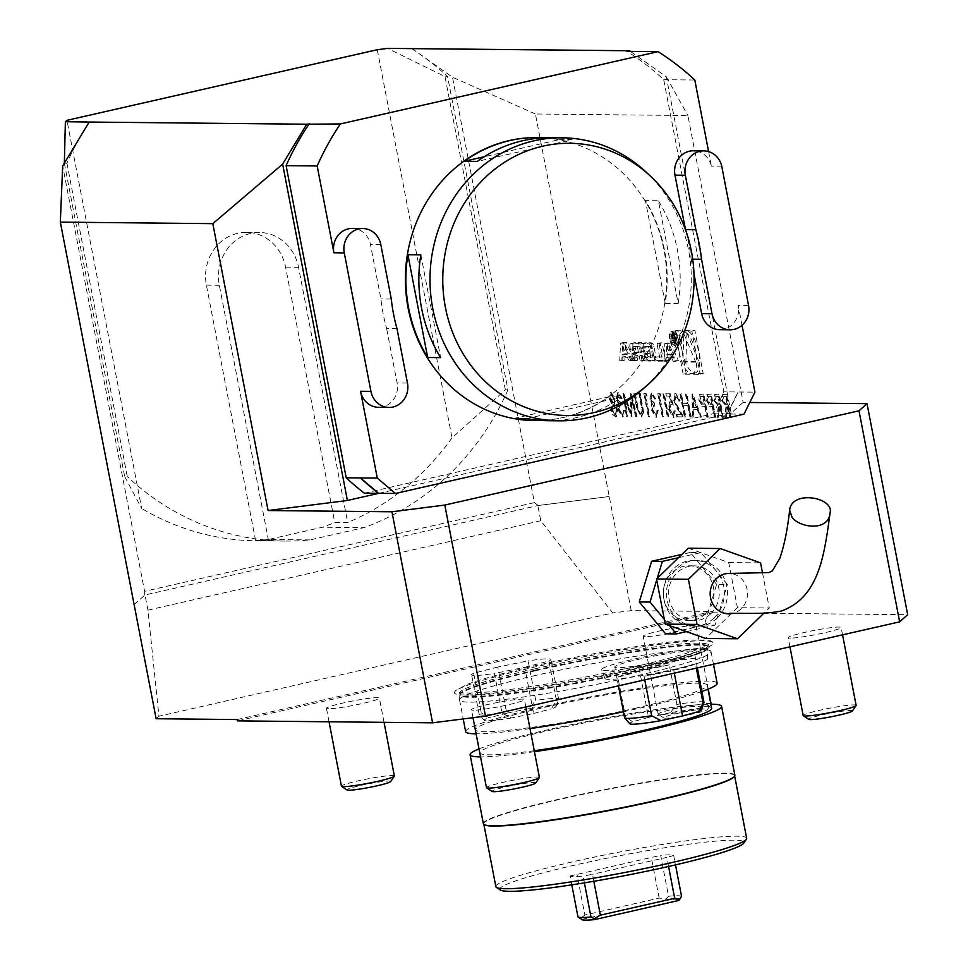 <?xml version="1.0" encoding="UTF-8"?>
<svg xmlns="http://www.w3.org/2000/svg" width="968" height="968" viewBox="0 0 968 968"><rect width="100%" height="100%" fill="white"/><g stroke="black" fill="none" stroke-linecap="round" stroke-linejoin="round"><path stroke-width="0.73" stroke-dasharray="4.84 3.63" d="M722.576 417.269L723.386 417.269L718.946 394.194L717.131 394.17L715.134 394.472L714.432 400.304L718.849 406.596L717.578 417.22L718.583 417.232L719.865 406.608L720.519 406.608L722.576 417.269L721.959 417.402L723.386 417.269M722.781 417.414L718.329 394.327L714.529 394.605L715.57 394.303L714.529 394.605L714.432 400.304M707.463 417.111L708.274 417.123L703.833 394.036L700.058 394.351L699.453 400.171L702.381 406.052L705.418 406.463L707.463 417.111L706.858 417.256L708.274 417.123M707.668 417.256L703.228 394.182L699.453 394.484L700.578 394.133L699.453 394.484L698.835 400.316L699.453 400.171M690.499 416.942L691.309 416.954L686.869 393.867L686.058 393.867L687.873 403.329L683.226 403.281L681.411 393.819L680.589 393.807L685.041 416.893L685.852 416.893L683.686 405.652L688.333 405.701L690.499 416.942L689.894 417.087L691.309 416.954M675.095 400.195L676.16 395.537L679.282 400.885L680.105 400.885L675.664 393.165L674.744 393.335L675.664 393.165L674.248 400.002L681.133 414.486L676.91 414.449L677.37 416.809L683.529 416.869L674.49 400.329L676.16 395.537L675.337 395.694L679.282 400.885M673.28 405.253L670.134 393.698L666.42 393.661L666.867 396.033L669.953 396.069L671.61 402.144L670.146 401.708L669.057 409.198L674.067 417.341L673.183 417.51L675.301 410.88L674.49 410.88L673.28 415.006L669.856 409.125L671.066 404.055L673.28 405.253L672.675 405.386L669.529 393.843L670.134 393.698M669.529 393.843L665.803 393.807L666.262 396.166L669.348 396.202L671.005 402.277L669.541 401.853L668.452 409.343L673.183 417.51L674.684 411.025L673.873 411.013L672.675 415.139L673.486 414.982L672.675 415.139L669.856 409.125M669.251 409.258L670.159 404.225L672.675 405.386M667.956 416.724L668.767 416.724L664.326 393.649L663.516 393.637L667.956 416.724L667.351 416.857L668.767 416.724M659.668 395.96L661.059 395.972L660.067 393.601L658.397 393.589L662.838 416.663L663.661 416.676L659.668 395.96L659.063 396.094L661.059 395.972M651.186 398.901L652.311 395.295L655.699 398.876L651.863 392.923L650.956 393.105L651.863 392.923L650.375 398.901L652.347 403.656L651.996 409.718L656.921 417.16L655.953 417.329L658.276 410.42L657.466 410.408L657.369 413.59L656.098 414.824L652.843 409.924L654.695 405.072L654.235 402.7L650.581 399.034L652.311 395.295L651.464 395.464L654.888 398.864M654.283 399.01L655.094 399.01L651.258 393.069L649.77 399.034L651.742 403.801L651.379 409.851L655.953 417.329L657.671 410.553L656.849 410.553L656.752 413.735L655.481 414.969L656.365 414.8L655.481 414.969L652.843 409.924M645.716 395.815L647.12 395.839L646.128 393.468L644.458 393.444L648.899 416.53L649.71 416.53L645.716 395.815L645.111 395.96L647.12 395.839M643.732 412.211L640.271 393.407L639.461 393.395L642.679 410.299L641.421 414.679L638.723 410.771L635.274 393.359L634.463 393.347L637.138 407.286L642.195 417.002L641.227 417.184L643.732 412.211L643.115 412.344L639.654 393.54L640.271 393.407M639.654 393.54L638.844 393.528L642.062 410.432L640.816 414.824L641.651 414.655L640.816 414.824L638.106 410.904L638.723 410.771M632.152 399.748L636.23 416.397L637.041 416.409L631.402 393.31L631.196 412.211L623.695 393.238L626.937 416.313L627.748 416.313L625.425 399.724L631.886 416.361L632.152 399.748L631.547 399.881L635.613 416.542L636.23 416.397M617.596 398.562L618.734 394.956L622.121 398.538L618.286 392.597L617.378 392.766L618.286 392.597L616.785 398.562L618.758 403.317L618.407 409.379L623.344 416.821L622.376 417.002L624.687 410.081L623.876 410.069L623.779 413.263L622.509 414.486L619.266 409.585L621.105 404.733L620.657 402.361L616.991 398.695L618.734 394.956L617.886 395.125L621.311 398.526M620.694 398.671L621.516 398.671L617.669 392.73L616.18 398.707L618.153 403.462L617.802 409.512L622.376 417.002L624.082 410.226L623.271 410.214L623.174 413.396L621.904 414.631L622.775 414.461L621.904 414.631L618.649 409.718L619.266 409.585M611.231 392.524L610.336 392.693L611.231 392.524L609.816 398.489L612.03 403.329L611.461 409.44L613.071 414.231L616.386 416.736L617.657 409.694L614.656 403.353L615.031 398.477L611.231 392.524M669.251 356.95L669.082 360.532L666.976 360.507L667.787 342.926L670.715 342.95L678.326 360.616L676.208 360.604L674.66 357.01L669.251 356.95L666.202 357.652L666.045 361.221L669.082 360.532M672.7 337.989A7.078 2.65 77.2 0 1 673.849 331.116A7.078 2.65 77.2 0 1 678.011 337.421A7.078 2.65 77.2 0 1 676.983 344.911A7.078 2.65 77.2 0 1 672.7 337.989M657.248 356.865L662.778 356.926L660.067 342.841L662.064 342.866L665.452 360.495L657.938 360.411L657.248 356.865L654.199 357.555L662.778 356.926M643.841 346.629A3.509 1.319 77.2 0 1 644.252 343.277A24.962 9.365 77.2 0 1 645.402 342.793A24.962 9.365 77.2 0 1 646.237 342.708L650.06 342.745A24.962 9.365 77.2 0 1 652.275 343.362A3.509 1.319 77.2 0 1 653.981 346.726L655.856 356.454A3.509 1.319 77.2 0 1 655.445 359.793A24.962 9.365 77.2 0 1 654.283 360.277A24.962 9.365 77.2 0 1 653.448 360.374L649.637 360.338A24.962 9.365 77.2 0 1 647.41 359.721A3.509 1.319 77.2 0 1 645.716 356.357L644.603 350.61L649.722 350.658L650.206 353.187L647.096 353.151L647.362 354.578A2.239 0.835 77.2 0 0 648.645 356.781L653.073 356.829A2.239 0.835 77.2 0 0 653.146 356.817A2.239 0.835 77.2 0 0 653.509 354.639L652.323 348.504A2.239 0.835 77.2 0 0 651.04 346.302L646.624 346.254A2.239 0.835 77.2 0 0 646.551 346.266A2.239 0.835 77.2 0 0 646.092 347.778L644.059 347.766L643.841 346.629L640.792 347.318A3.509 1.319 77.2 0 1 641.203 343.979A24.962 9.365 77.2 0 1 642.365 343.495A24.962 9.365 77.2 0 1 643.2 343.398L647.011 343.434A24.962 9.365 77.2 0 1 649.238 344.051A3.509 1.319 77.2 0 1 650.932 347.415L652.807 357.144A3.509 1.319 77.2 0 1 652.396 360.495A24.962 9.365 77.2 0 1 651.246 360.979A24.962 9.365 77.2 0 1 650.411 361.064L646.588 361.028A24.962 9.365 77.2 0 1 644.373 360.411A3.509 1.319 77.2 0 1 642.667 357.047L641.566 351.299L646.672 351.348L647.168 353.877L644.047 353.852L644.325 355.268L647.362 354.578M632.987 346.52A3.509 1.319 77.2 0 1 633.399 343.168A24.962 9.365 77.2 0 1 634.548 342.684A24.962 9.365 77.2 0 1 635.383 342.599L641.76 342.66L645.16 360.29L643.163 360.265L642.22 355.401L637.549 355.365A2.239 0.835 77.2 0 0 637.464 355.365A2.239 0.835 77.2 0 0 637.101 357.543L637.622 360.217L635.625 360.193L635.105 357.507A3.509 1.319 77.2 0 1 635.516 354.167A24.962 9.365 77.2 0 1 636.666 353.671A24.962 9.365 77.2 0 1 636.702 353.671L636.617 353.235A24.962 9.365 77.2 0 1 635.238 352.715A3.509 1.319 77.2 0 1 633.532 349.351L632.987 346.52L629.938 347.209A3.509 1.319 77.2 0 1 630.35 343.87A24.962 9.365 77.2 0 1 631.511 343.386A24.962 9.365 77.2 0 1 632.346 343.289L638.711 343.35L642.111 360.979L640.114 360.967L639.183 356.103L634.5 356.055L637.549 355.365M622.763 360.06L623.573 342.478L626.502 342.515L634.1 360.181L631.995 360.156L630.446 356.563L625.038 356.514L624.868 360.084L619.714 360.761L620.524 343.168L623.573 342.478M703.204 373.684L686.203 373.515L677.866 330.209L694.867 330.378L703.204 373.684L700.166 374.374L683.154 374.205L686.203 373.515M134.165 604.637L145.006 594.981L537.857 505.562L609.247 496.511L535.413 113.994L687.909 115.531L743.158 402.41L749.789 402.482M701.534 417.051L692.798 393.928L692.943 416.966L693.826 416.978L693.741 409.597L697.843 409.633L700.65 417.051L701.534 417.051L700.929 417.196L692.18 394.073L692.798 393.928M714.904 417.184L715.715 417.196L711.274 394.109L707.499 394.424L706.882 400.256L709.822 406.124L712.847 406.536L714.904 417.184L714.299 417.329L715.715 417.196M715.11 417.341L710.657 394.254L706.882 394.557L708.019 394.206L706.882 394.557L706.882 400.256M730.247 417.341L731.058 417.353L726.605 394.266L722.806 394.545L722.104 400.389L726.52 406.669L725.25 417.293L726.254 417.305L727.525 406.681L728.19 406.693L730.247 417.341L729.63 417.486L731.058 417.353M730.441 417.486L726 394.412L722.188 394.678L723.241 394.375L722.188 394.678L722.104 400.389M692.713 259.182L691.164 259.158A169.158 156.163 90.6 0 0 685.538 229.864M396.977 328.575L386.619 328.467A169.158 156.163 90.6 0 1 380.932 298.943L370.441 244.456A20.219 18.67 90.6 0 0 352.376 228.4M391.29 299.051L380.932 298.943M412.005 48.569L424.649 57.523A264.518 244.202 -89.4 0 1 447.603 76.617L445.014 76.593L387.575 48.4M411.702 48.642A264.518 244.202 -89.4 0 1 417.765 52.647A264.518 244.202 -89.4 0 1 424.649 57.523L452.492 77.222L535.413 113.994M85.426 128.284A264.518 244.202 -89.4 0 1 89.504 121.968M540.785 520.736L147.922 610.142L158.946 716.223L612.708 612.962L540.785 520.736L537.857 505.562L609.078 496.511M133.995 604.637L145.006 594.981L147.922 610.142M377.29 49.707L452.032 437.875L505.344 389.838L507.934 389.874L447.603 76.617M538.099 505.514L534.409 502.61L452.492 77.222M534.409 502.61L144.595 591.327L62.678 165.939M64.348 163.181L66.937 163.253A264.518 244.202 -89.4 0 1 80.913 135.75M66.937 163.253L127.256 476.51L124.666 476.486L141.691 508.515L66.937 120.335M507.934 389.874A264.518 244.202 -89.4 0 1 363.895 527.645L310.026 539.902A264.518 244.202 -89.4 0 1 284.786 541.064A264.518 244.202 -89.4 0 1 127.256 476.51M743.158 402.41L731.118 413.142L378.827 493.317M731.118 413.142L666.347 76.799L630.422 51.377M364.343 493.184L712.908 413.844A262.836 242.653 90.6 0 0 723.834 391.834L663.733 79.703A262.836 242.653 90.6 0 0 626.962 51.34M144.595 591.327L144.764 595.03M666.347 76.799L687.909 115.531M670.255 712.738L648.548 717.373L639.654 671.211L669.287 664.871L676.91 704.45L670.255 712.738A36.542 3.013 169.1 0 1 701.425 709.919M639.654 671.211L617.85 677.213L625.473 716.78A40.438 3.34 -10.9 0 0 624.578 717.736M648.548 717.373L632.576 721.777L625.473 716.78M617.85 677.213A40.438 3.34 169.1 0 1 669.287 664.871M674.309 673.135L673.668 669.82L644.035 676.148L644.749 679.863M673.668 669.82L695.472 663.806L696.307 668.126M695.472 663.806A40.438 3.34 169.1 0 1 644.035 676.148M629.732 723.725A36.542 3.013 169.1 0 1 632.576 721.777M703.99 702.441A40.438 3.34 -10.9 0 0 676.91 704.45M641.893 665.028A40.438 3.34 169.1 0 1 614.813 667.037A40.438 3.34 169.1 0 1 646.285 657.635A40.438 3.34 169.1 0 1 691.067 651.065A40.438 3.34 169.1 0 1 694.225 651.742A40.438 3.34 169.1 0 1 641.893 665.028M528.903 708.685L506.7 713.198L497.806 667.037L528.129 660.866L535.752 700.433L528.903 708.685A36.542 3.013 169.1 0 1 556.031 706.567A36.542 3.013 169.1 0 1 551.3 708.903L556.479 700.65A40.438 3.34 -10.9 0 0 558.584 699.259A40.438 3.34 -10.9 0 0 558.596 699.09A40.438 3.34 -10.9 0 0 535.752 700.433M497.806 667.037L473.679 673.256L481.302 712.835A40.438 3.34 -10.9 0 0 479.184 714.384A40.438 3.34 -10.9 0 0 479.257 714.529A40.438 3.34 -10.9 0 0 502.029 713.041L494.406 673.462L524.741 667.303L533.634 713.464L511.419 717.978L502.029 713.041M506.7 713.198L489.021 717.76L481.302 712.835M524.741 667.303L548.868 661.071L556.479 700.65M533.634 713.464L551.3 708.903M511.419 717.978A36.542 3.013 169.1 0 1 484.339 720.374A36.542 3.013 169.1 0 1 489.021 717.76M473.679 673.256A40.438 3.34 -10.9 0 0 471.561 674.817A40.438 3.34 -10.9 0 0 494.406 673.462M548.868 661.071A40.438 3.34 -10.9 0 0 550.974 659.523A40.438 3.34 -10.9 0 0 528.129 660.866M473.57 710.21A26.959 2.226 169.1 0 1 471.464 709.762A26.959 2.226 169.1 0 1 497.516 702.478A26.959 2.226 169.1 0 1 524.402 699.561A26.959 2.226 169.1 0 1 493.281 707.777A26.959 2.226 169.1 0 1 473.57 710.21M539.406 777.449A26.959 2.226 -10.9 0 0 512.508 780.365A26.959 2.226 -10.9 0 0 486.468 787.637M535.667 783.051A22.3 1.839 -10.9 0 0 513.464 785.29A22.3 1.839 -10.9 0 0 492.01 791.449M790.299 638.118A26.959 2.226 169.1 0 1 788.182 637.67A26.959 2.226 169.1 0 1 814.233 630.398A26.959 2.226 169.1 0 1 841.131 627.482A26.959 2.226 169.1 0 1 810.01 635.698A26.959 2.226 169.1 0 1 790.299 638.118M856.123 705.37A26.959 2.226 -10.9 0 0 829.237 708.274A26.959 2.226 -10.9 0 0 803.186 715.558M852.385 710.96A22.3 1.839 -10.9 0 0 830.181 713.21A22.3 1.839 -10.9 0 0 808.74 719.369M688.296 548.215L728.722 562.553L737.41 607.674L769.27 608.001L763.97 613.131M737.41 607.674L705.672 638.457M762.469 572.693L769.27 608.001M728.722 562.553L760.582 562.88M729.521 613.857A20.219 18.67 90.6 0 0 747.49 592.876A20.219 18.67 90.6 0 0 728.154 573.443M717.3 617.923A33.021 30.492 90.6 0 0 725.528 581.671A33.021 30.492 90.6 0 0 697.311 560.315A33.021 30.492 90.6 0 0 666.492 593.021A33.021 30.492 90.6 0 0 696.658 626.356A33.021 30.492 90.6 0 0 717.3 617.923M665.597 633.81L704.268 625.013L716.635 584.333L727.379 584.442L701.05 552.571L678.495 557.701M704.268 625.013L715.025 625.122L727.379 584.442M716.635 584.333L690.305 552.462L701.05 552.571M690.305 552.462L681.944 554.374M657.212 578.332L656.727 579.929M664.326 619.387L669.469 625.606M686.433 631.62L715.025 625.122M714.19 617.886A33.021 30.492 -89.4 0 1 693.548 626.32A33.021 30.492 -89.4 0 1 663.395 592.997A33.021 30.492 -89.4 0 1 694.201 560.278A33.021 30.492 -89.4 0 1 722.418 581.647A33.021 30.492 -89.4 0 1 714.19 617.886M710.766 613.748A27.467 25.349 -89.4 0 1 693.596 620.754A27.467 25.349 -89.4 0 1 668.525 593.045A27.467 25.349 -89.4 0 1 694.153 565.832A27.467 25.349 -89.4 0 1 717.615 583.607A27.467 25.349 -89.4 0 1 710.766 613.748M705.587 613.7A27.467 25.349 -89.4 0 1 688.417 620.706A27.467 25.349 -89.4 0 1 663.346 592.997A27.467 25.349 -89.4 0 1 688.974 565.784A27.467 25.349 -89.4 0 1 712.436 583.559A27.467 25.349 -89.4 0 1 705.587 613.7M645.269 636.666A26.959 2.226 169.1 0 1 643.163 636.218A26.959 2.226 169.1 0 1 647.81 634.016A26.959 2.226 169.1 0 1 677.285 627.494A26.959 2.226 169.1 0 1 696.101 626.03A26.959 2.226 169.1 0 1 675.12 632.285A26.959 2.226 169.1 0 1 645.269 636.666M711.105 703.918A26.959 2.226 -10.9 0 0 692.277 705.382A26.959 2.226 -10.9 0 0 662.814 711.904A26.959 2.226 -10.9 0 0 658.155 714.106A26.959 2.226 -10.9 0 0 658.288 714.275A26.959 2.226 -10.9 0 0 684.594 711.286A26.959 2.226 -10.9 0 0 710.972 704.208L707.366 709.508A22.3 1.839 -10.9 0 0 692.701 710.415A22.3 1.839 -10.9 0 0 667.46 715.957A22.3 1.839 -10.9 0 0 663.709 717.917A22.3 1.839 -10.9 0 0 685.852 715.376A22.3 1.839 -10.9 0 0 707.366 709.508M328.551 708.757A26.959 2.226 169.1 0 1 326.446 708.31A26.959 2.226 169.1 0 1 352.485 701.026A26.959 2.226 169.1 0 1 379.383 698.11A26.959 2.226 169.1 0 1 358.596 704.329A26.959 2.226 169.1 0 1 328.709 708.757A26.959 2.226 169.1 0 1 328.551 708.757M394.375 775.997A26.959 2.226 -10.9 0 0 367.489 778.913A26.959 2.226 -10.9 0 0 341.438 786.185M390.636 781.587A22.3 1.839 -10.9 0 0 368.433 783.838A22.3 1.839 -10.9 0 0 346.992 789.997M681.569 896.392A52.901 4.368 -10.9 0 0 668.549 896.259L660.672 855.373A52.901 4.368 169.1 0 1 673.692 855.506L675.495 864.884M584.394 882.852L583.099 876.125A52.901 4.368 169.1 0 1 570.079 875.992L571.785 884.849M593.844 881.279L592.501 874.285L583.099 876.125M668.561 866.481L666.807 857.37L592.501 874.285M673.692 855.506L666.807 857.37M570.079 875.992L660.672 855.373M668.549 896.259L666.081 899.054L659.148 898.098L584.841 915.014L576.964 874.128M584.841 915.014L580.497 918.523L577.957 916.877M659.148 898.098L651.27 857.212M581.986 919.6A49.537 4.09 169.1 0 1 581.816 919.455L580.497 918.523M666.081 899.054L666.02 900.288A49.537 4.09 169.1 0 1 678.967 900.421M581.816 919.455L666.02 900.288M158.946 716.223L156.138 718.728M237.221 719.551L712.303 611.425L631.221 610.614L612.708 612.962M631.221 610.614L609.247 496.511M675.24 659.595A53.918 4.453 169.1 0 1 601.6 669.638A53.918 4.453 169.1 0 1 653.678 655.021A53.918 4.453 169.1 0 1 707.463 649.262A53.918 4.453 169.1 0 1 675.24 659.595M676.378 668.815A52.248 4.308 169.1 0 1 605.012 678.556A52.248 4.308 169.1 0 1 655.481 664.387A52.248 4.308 169.1 0 1 707.608 658.797A52.248 4.308 169.1 0 1 676.378 668.815M712.303 611.425L712.557 612.744L237.475 720.87M464.737 694.988A131.733 10.866 169.1 0 1 454.488 692.265A131.733 10.866 169.1 0 1 533.162 667.388A131.733 10.866 169.1 0 1 712.896 642.498A131.733 10.866 169.1 0 1 613.639 672.954A131.733 10.866 169.1 0 1 464.737 694.988M536.103 675.313A128.042 10.563 -10.9 0 0 459.558 699.779A128.042 10.563 -10.9 0 0 459.57 700.021A128.042 10.563 -10.9 0 0 634.512 676.305A128.042 10.563 -10.9 0 0 711.044 651.597A128.042 10.563 -10.9 0 0 710.972 651.367A128.042 10.563 -10.9 0 0 536.103 675.313M484.375 824.724A127.715 10.539 169.1 0 1 607.19 789.452A127.715 10.539 169.1 0 1 734.325 776.59M484.194 824.591A127.703 10.539 169.1 0 1 483.782 823.95A127.703 10.539 169.1 0 1 607.19 789.452A127.703 10.539 169.1 0 1 734.591 775.646A127.703 10.539 169.1 0 1 734.446 776.396M483.383 823.683A128.042 10.563 169.1 0 1 607.117 789.089A128.042 10.563 169.1 0 1 734.857 775.259M534.445 751.676A128.042 10.563 169.1 0 1 480.539 756.891M479.003 748.905A128.042 10.563 169.1 0 1 593.505 720.24A128.042 10.563 169.1 0 1 710.875 704.208M534.251 750.72A117.939 9.728 169.1 0 1 480.043 752.85A117.939 9.728 169.1 0 1 594.013 720.991A117.939 9.728 169.1 0 1 711.661 708.249M636.726 707.923A117.939 9.728 169.1 0 1 475.591 729.763A117.939 9.728 169.1 0 1 589.56 697.904A117.939 9.728 169.1 0 1 707.209 685.163A117.939 9.728 169.1 0 1 636.726 707.923M701.873 691.479A128.042 10.563 169.1 0 1 640.61 707.959A128.042 10.563 169.1 0 1 623.428 711.746M529.992 728.589A128.042 10.563 169.1 0 1 476.099 733.805M465.668 731.675A128.042 10.563 169.1 0 1 589.403 697.093A128.042 10.563 169.1 0 1 717.143 683.251M500.371 890.015A124.34 10.261 169.1 0 1 619.943 855.676A124.34 10.261 169.1 0 1 743.726 843.152M495.846 886.603A127.703 10.539 169.1 0 1 619.254 852.094A127.703 10.539 169.1 0 1 746.655 838.3M712.557 612.744L907.669 614.692M712.908 413.844L727.149 413.989A262.836 242.653 90.6 0 0 738.076 391.979L723.834 391.834M708.588 151.601L711.528 166.835A20.219 18.67 90.6 0 0 693.451 150.778M719.72 329.701A20.219 18.67 90.6 0 0 738.197 305.331L742.033 325.272M743.981 414.159L727.149 413.989L738.076 391.979L754.919 392.149M663.733 79.703L694.806 80.017M378.633 407.334A20.219 18.67 90.6 0 0 397.11 382.953L386.619 328.467M691.164 259.158L693.971 273.799M310.026 539.902L268.584 539.491L322.465 527.221L363.895 527.645M452.032 437.875A264.518 244.202 -89.4 0 1 347.694 522.551L334.746 522.418A264.518 244.202 -89.4 0 1 322.465 527.221M268.584 539.491A264.518 244.202 -89.4 0 1 255.564 540.446L268.511 540.567A264.518 244.202 -89.4 0 1 256.29 540.785A264.518 244.202 -89.4 0 1 141.691 508.515M268.511 540.567L219.349 285.294A43.802 40.438 -89.4 0 1 259.388 232.477A43.802 40.438 -89.4 0 1 298.531 267.265L347.694 522.551M505.344 389.838L445.014 76.593M64.348 163.229L124.666 476.486M255.564 540.446L206.402 285.161A43.802 40.438 -89.4 0 1 246.429 232.344A43.802 40.438 -89.4 0 1 285.584 267.144L334.746 522.418M513.851 418.466L608.799 396.856A141.522 130.656 -89.4 0 1 541.62 420.463M526.81 418.599L621.746 396.989L608.799 396.856M548.094 420.705A141.522 130.656 90.6 0 0 621.746 396.989M420.838 254.814L440.646 357.628M665.234 303.432L645.438 200.63A141.522 130.656 -89.4 0 1 665.234 303.432L678.181 303.565L658.385 200.751L645.438 200.63M678.181 303.565A141.522 130.656 90.6 0 0 658.385 200.751M544.452 137.783A141.522 130.656 -89.4 0 1 559.274 139.646L484.181 156.743M559.274 139.646L572.221 139.779L477.272 161.39M572.221 139.779A141.522 130.656 90.6 0 0 550.925 137.674M645.837 171.844A141.522 130.656 -89.4 0 1 643.659 388.446M534.893 420.572A141.522 130.656 90.6 0 0 666.698 280.369A141.522 130.656 90.6 0 0 537.724 137.541M683.154 374.205L674.817 330.911L691.83 331.08L700.166 374.374M691.83 331.08L694.867 330.378M674.817 330.911L677.866 330.209M679.246 352.558A21.453 8.046 77.2 0 1 682.73 331.721A21.453 8.046 77.2 0 1 695.339 350.852A21.453 8.046 77.2 0 1 692.253 373.563A21.453 8.046 77.2 0 1 679.246 352.558M682.295 351.868A21.453 8.046 77.2 0 1 685.78 331.032A21.453 8.046 77.2 0 1 698.388 350.162A21.453 8.046 77.2 0 1 695.302 372.861A21.453 8.046 77.2 0 1 682.295 351.868M686.893 333.004L698.799 361.475L685.925 361.354L686.893 333.004L683.844 333.706L695.75 362.177L698.799 361.475M695.75 362.177L682.876 362.044L683.844 333.706M682.876 362.044L685.925 361.354M625.558 345.201L625.159 353.731L629.248 353.78L625.558 345.201L622.509 345.903L622.121 354.433L625.159 353.731M622.121 354.433L626.199 354.469L622.509 345.903M626.199 354.469L629.248 353.78M620.524 343.168L623.452 343.204L631.051 360.87L628.946 360.846L627.397 357.252L621.988 357.204L621.819 360.774L619.714 360.761M621.819 360.774L624.868 360.084M621.988 357.204L625.038 356.514M627.397 357.252L630.446 356.563M628.946 360.846L631.995 360.156M631.051 360.87L634.1 360.181M623.452 343.204L626.502 342.515M636.617 353.235L633.568 353.925A24.962 9.365 77.2 0 1 632.189 353.405A3.509 1.319 77.2 0 1 630.483 350.041L629.938 347.209M633.568 353.925L636.702 353.671L633.665 354.361A24.962 9.365 77.2 0 0 633.616 354.373L636.666 353.671M634.5 356.055A2.239 0.835 77.2 0 0 634.427 356.055A2.239 0.835 77.2 0 0 634.064 358.233L634.572 360.907L632.576 360.882L632.056 358.196A3.509 1.319 77.2 0 1 632.467 354.857A24.962 9.365 77.2 0 1 633.616 354.373M632.576 360.882L635.625 360.193M634.572 360.907L637.622 360.217M639.183 356.103L642.22 355.401M640.114 360.967L643.163 360.265M642.111 360.979L645.16 360.29M638.711 343.35L641.76 342.66M637.404 346.883L638.541 352.8L641.59 352.11L636.908 352.062A2.239 0.835 77.2 0 1 635.625 349.859L635.335 348.335A2.239 0.835 77.2 0 1 635.698 346.157A2.239 0.835 77.2 0 1 635.77 346.145L640.453 346.193L632.721 346.834L635.77 346.145M638.541 352.8L633.859 352.763A2.239 0.835 77.2 0 1 632.576 350.561L635.625 349.859M632.721 346.834A2.239 0.835 77.2 0 0 632.649 346.846A2.239 0.835 77.2 0 0 632.285 349.024L632.576 350.561M641.59 352.11L640.453 346.193M646.092 347.778L641.01 348.456L640.792 347.318M641.01 348.456L644.059 347.766M643.055 348.48A2.239 0.835 77.2 0 1 643.502 346.955A2.239 0.835 77.2 0 1 643.575 346.943L646.624 346.254M644.325 355.268A2.239 0.835 77.2 0 0 645.608 357.47L650.024 357.519A2.239 0.835 77.2 0 0 650.097 357.507A2.239 0.835 77.2 0 0 650.46 355.329L649.286 349.194A2.239 0.835 77.2 0 0 648.003 346.992L643.575 346.943M644.047 353.852L647.096 353.151M647.168 353.877L650.206 353.187M646.672 351.348L649.722 350.658M641.566 351.299L644.603 350.61M659.728 357.615L657.018 343.543L659.014 343.555L662.415 361.185L654.888 361.112L654.199 357.555M654.888 361.112L657.938 360.411M662.415 361.185L665.452 360.495M659.014 343.555L662.064 342.866M657.018 343.543L660.067 342.841M670.171 338.679A5.723 2.154 77.2 0 1 671.102 333.125A5.723 2.154 77.2 0 1 674.466 338.231A5.723 2.154 77.2 0 1 673.643 344.293A5.723 2.154 77.2 0 1 670.171 338.679M673.22 337.989A5.723 2.154 77.2 0 1 674.151 332.423A5.723 2.154 77.2 0 1 677.515 337.529A5.723 2.154 77.2 0 1 676.692 343.592A5.723 2.154 77.2 0 1 673.22 337.989M669.65 338.679A7.078 2.65 77.2 0 1 670.8 331.806A7.078 2.65 77.2 0 1 674.962 338.11A7.078 2.65 77.2 0 1 673.946 345.6A7.078 2.65 77.2 0 1 669.65 338.679M675.071 338.135L673.849 335.787L674.381 333.464L675.604 333.476L677.225 341.946L676.16 338.207L672.554 338.897L675.725 338.195L674.817 341.922L675.071 338.135L672.034 338.824L670.8 336.477L673.849 335.787M670.8 336.477L671.126 334.178L674.381 333.464L671.332 334.154L672.554 334.166L674.188 342.636L672.675 338.885L671.768 342.611L671.889 339.224L674.938 338.534M671.768 342.611L674.817 341.922M672.155 342.611L675.204 341.922M673.123 338.897L676.16 338.207M673.837 342.636L676.886 341.946M674.188 342.636L677.225 341.946M672.554 334.166L675.604 333.476M675.446 334.456L674.502 334.456L675.071 337.191L675.979 337.215L675.446 334.456L671.453 335.146L672.022 337.892L675.979 337.215M672.397 335.158L672.929 337.905M666.045 361.221L663.927 361.197L664.75 343.616L667.666 343.64L675.277 361.318L673.159 361.294L671.623 357.7L666.202 357.652M671.623 357.7L674.66 357.01M673.159 361.294L676.208 360.604M675.277 361.318L678.326 360.616M667.666 343.64L670.715 342.95M664.75 343.616L667.787 342.926M663.927 361.197L666.976 360.507M669.771 345.649L669.384 354.179L673.462 354.215L669.771 345.649L666.734 346.338L666.335 354.869L669.384 354.179M666.335 354.869L670.413 354.917L666.734 346.338M670.413 354.917L673.462 354.215M609.211 398.622L611.425 403.462L610.856 409.585L612.466 414.364L615.781 416.881L617.052 409.827L614.039 403.487L614.426 398.61L610.626 392.657L609.816 398.489M611.425 403.462L612.03 403.329M610.856 409.585L611.461 409.44M612.466 414.364L613.071 414.231M615.358 416.93L615.963 416.784M617.052 409.827L617.657 409.694M614.039 403.487L614.656 403.353M614.426 398.61L615.031 398.477M614.886 414.558L611.679 409.633L612.962 404.793L616.253 409.9L615.503 414.425L612.284 409.488L613.567 404.66L616.858 409.754L615.817 414.389L614.886 414.558M612.708 404.818L613.567 404.66L612.708 404.818M612.526 402.422L610.009 398.55L611.123 395.029L613.615 398.635L613.131 402.289L610.614 398.417L611.74 394.896L614.22 398.501L613.325 402.264L612.526 402.422M610.844 395.053L611.74 394.896L610.844 395.053M610.009 398.55L610.614 398.417M613.615 398.635L614.22 398.501M611.679 409.633L612.284 409.488M616.253 409.9L616.858 409.754M621.516 398.671L622.121 398.538M616.18 398.707L616.785 398.562M618.153 403.462L618.758 403.317M617.548 405.423L618.165 405.277M617.802 409.512L618.407 409.379M624.082 410.226L624.687 410.081M623.271 410.214L623.876 410.069M623.174 413.396L623.779 413.263M618.649 409.718L620.101 404.939L621.105 404.733M620.5 404.866L620.04 402.506L620.657 402.361M620.04 402.506L616.991 398.695M635.613 416.542L637.041 416.409M636.436 416.542L630.797 393.456L631.402 393.31M630.676 393.456L630.579 412.356L631.196 412.211M630.579 412.356L623.198 393.371L623.815 393.238M623.09 393.371L626.32 416.446L626.937 416.313M626.32 416.446L627.748 416.313M627.143 416.458L624.82 399.869L625.425 399.724M624.82 399.869L631.281 416.494L631.886 416.361M631.281 416.494L632.08 416.361M631.463 416.494L631.547 399.881M638.844 393.528L639.461 393.395M642.062 410.432L642.679 410.299M638.106 410.904L634.657 393.492L635.274 393.359M633.846 393.48L636.533 407.419L641.227 417.184L643.115 412.344M646.503 395.972L645.523 393.601L646.128 393.468M645.523 393.601L644.458 393.444M643.841 393.589L648.294 416.663L648.899 416.53M648.294 416.663L649.71 416.53M649.105 416.676L645.111 395.96M655.094 399.01L655.699 398.876M649.77 399.034L650.375 398.901M651.742 403.801L652.347 403.656M651.137 405.761L651.742 405.616M651.379 409.851L651.996 409.718M657.671 410.553L658.276 410.42M656.849 410.553L657.466 410.408M656.752 413.735L657.369 413.59M652.238 410.057L653.69 405.277L654.695 405.072M654.09 405.205L654.235 402.7M653.63 402.833L650.581 399.034M660.454 396.118L659.462 393.746L660.067 393.601M659.462 393.746L658.397 393.589M657.792 393.722L662.233 416.809L662.838 416.663M662.233 416.809L663.661 416.676M663.044 416.809L659.063 396.094M668.162 416.869L663.709 393.782L664.326 393.649M662.899 393.77L667.351 416.857M665.803 393.807L666.42 393.661M666.262 396.166L666.867 396.033M669.348 396.202L669.953 396.069M671.005 402.277L671.61 402.144M669.844 401.817L670.461 401.684M668.452 409.343L669.057 409.198M674.684 411.025L675.301 410.88M673.873 411.013L674.49 410.88M678.677 401.018L680.105 400.885M679.488 401.03L675.059 393.31L674.248 400.002M673.643 400.135L677.068 408.448L681.133 414.486M680.516 414.631L676.91 414.449M676.305 414.582L676.753 416.954L677.37 416.809M676.753 416.954L683.529 416.869M682.912 417.014L677.564 407.431L678.169 407.286M677.564 407.431L674.49 400.329M690.704 417.087L686.264 394.012L686.869 393.867M685.441 394L687.268 403.474L687.873 403.329M687.268 403.474L683.226 403.281M682.621 403.426L680.794 393.952L681.411 393.819M679.984 393.952L684.424 417.026L685.041 416.893M684.424 417.026L685.852 416.893M685.247 417.039L683.081 405.786L683.686 405.652M683.081 405.786L688.333 405.701M687.728 405.834L689.894 417.087M692.072 394.073L692.326 417.111L692.943 416.966M692.326 417.111L693.826 416.978M693.209 417.111L693.124 409.73L693.741 409.597M693.124 409.73L697.843 409.633M697.238 409.779L700.65 417.051M700.045 417.184L700.929 417.196M696.343 407.407L693.1 407.371L693.003 398.574L696.343 407.407L696.948 407.262L693.717 407.226L693.608 398.429L696.948 407.262M693.1 407.371L693.717 407.226M693.003 398.574L693.608 398.429M703.228 394.182L703.833 394.036M698.835 400.316L702.381 406.052M701.776 406.197L705.418 406.463M704.801 406.596L706.858 417.256M699.658 400.329L701.207 396.517L702.865 396.541L704.353 404.237L702.768 404.273L699.658 400.329L701.824 396.384L703.482 396.396L704.958 404.092L703.385 404.128L700.263 400.195M700.554 396.577L701.824 396.384L700.554 396.577M702.865 396.541L703.482 396.396M702.768 404.273L703.385 404.128M704.353 404.237L704.958 404.092M710.657 394.254L711.274 394.109M706.277 400.389L709.822 406.124M709.217 406.27L712.847 406.536M712.242 406.669L714.299 417.329M707.088 400.401L708.649 396.602L710.306 396.614L711.783 404.309L710.21 404.346L707.088 400.401L709.254 396.456L710.911 396.469L712.4 404.164L710.815 404.2L707.705 400.268M707.995 396.65L709.254 396.456L707.995 396.65M710.306 396.614L710.911 396.469M710.21 404.346L710.815 404.2M711.783 404.309L712.4 404.164M718.329 394.327L718.946 394.194M713.827 400.45L718.849 406.596M718.244 406.729L716.961 417.353L717.578 417.22M716.961 417.353L718.583 417.232M717.978 417.365L719.865 406.608M719.248 406.741L720.519 406.608M719.914 406.754L721.959 417.402M714.638 400.45L716.272 396.674L717.978 396.686L719.454 404.382L717.796 404.394L714.638 400.45L716.889 396.529L718.583 396.553L720.059 404.249L718.413 404.261L715.243 400.316M715.57 396.735L716.889 396.529L715.57 396.735M717.978 396.686L718.583 396.553M719.454 404.382L720.059 404.249M726 394.412L726.605 394.266M721.499 400.522L726.52 406.669M725.915 406.814L724.633 417.426L725.25 417.293M724.633 417.426L726.254 417.305M725.637 417.438L727.525 406.681M726.92 406.826L728.19 406.693M727.585 406.826L729.63 417.486M722.31 400.522L723.943 396.747L725.649 396.771L727.125 404.455L725.468 404.479L722.31 400.522L724.548 396.614L726.254 396.626L727.73 404.321L726.085 404.334L722.915 400.389M723.241 396.807L724.548 396.614L723.241 396.807M725.649 396.771L726.254 396.626M727.125 404.455L727.73 404.321M535.352 668.719A126.699 10.454 -10.9 0 0 459.631 693.173A126.699 10.454 -10.9 0 0 586.015 679.475A126.699 10.454 -10.9 0 0 708.455 645.257A126.699 10.454 -10.9 0 0 535.352 668.719M535.606 670.05A126.699 10.454 -10.9 0 0 459.885 694.492A126.699 10.454 -10.9 0 0 586.269 680.806A126.699 10.454 -10.9 0 0 708.709 646.576A126.699 10.454 -10.9 0 0 535.606 670.05M535.703 670.727A126.796 10.466 -10.9 0 0 459.909 694.963A126.796 10.466 -10.9 0 0 586.402 681.496A126.796 10.466 -10.9 0 0 708.854 647.023A126.796 10.466 -10.9 0 0 535.703 670.727M721.886 166.932L711.528 166.835M748.554 305.44L738.197 305.331M380.799 244.565L370.441 244.456M407.467 383.062L397.11 382.953M285.584 267.144L298.531 267.265M206.402 285.161L219.349 285.294M630.35 343.87L633.399 343.168M630.483 350.041L633.532 349.351M632.189 353.405L635.238 352.715M632.467 354.857L635.516 354.167M632.056 358.196L635.105 357.507M634.064 358.233L637.101 357.543M632.346 343.289L635.383 342.599M633.859 352.763L636.908 352.062M632.285 349.024L635.335 348.335M641.203 343.979L644.252 343.277M648.003 346.992L651.04 346.302M649.286 349.194L652.323 348.504M650.46 355.329L653.509 354.639M650.024 357.519L653.073 356.829M645.608 357.47L648.645 356.781M642.667 357.047L645.716 356.357M644.373 360.411L647.41 359.721M646.588 361.028L649.637 360.338M650.411 361.064L653.448 360.374M652.396 360.495L655.445 359.793M652.807 357.144L655.856 356.454M650.932 347.415L653.981 346.726M649.238 344.051L652.275 343.362M647.011 343.434L650.06 342.745M643.2 343.398L646.237 342.708M671.804 340.3L674.853 339.611M672.191 340.809L675.24 340.119M671.502 335.146L674.539 334.456L671.453 335.146M672.022 337.892L675.071 337.191M642.341 407.48L642.958 407.346M641.506 407.359L642.123 407.226M637.331 407.322L637.936 407.189M636.533 407.419L637.138 407.286M677.068 408.448L677.673 408.302M701.449 394.157L702.054 394.024M704.159 406.596L704.764 406.451M708.879 394.23L709.496 394.097M711.589 406.669L712.206 406.524M716.514 394.315L717.131 394.17M717.796 404.394L718.413 404.261M724.185 394.387L724.802 394.254M725.468 404.479L726.085 404.334M697.335 667.896L694.225 651.742M618.431 685.852L614.813 667.037M484.339 720.374L479.257 714.529M556.031 706.567L558.584 699.259M479.184 714.384L471.561 674.817M558.596 699.09L550.974 659.523M525.83 706.93L524.402 699.561M472.989 717.699L471.464 709.762M842.547 634.851L841.131 627.482M789.948 646.818L788.182 637.67M697.311 560.315L694.201 560.278M696.658 626.356L693.548 626.32M694.153 565.832L688.974 565.784M693.596 620.754L688.417 620.706M708.249 689.095L696.101 626.03M658.155 714.106L643.163 636.218M663.709 717.917L658.288 714.275M384.042 722.334L379.383 698.11M329.035 721.777L326.446 708.31M707.608 658.797L707.463 649.262M605.012 678.556L601.6 669.638M459.558 699.779L459.885 694.492L459.086 692.229C458.82 691.491 455.093 694.54 487.727 692.011C515.182 689.361 549.4 684.061 590.383 676.112C629.515 668.38 661.083 660.89 685.102 653.666C697.359 649.855 704.934 646.914 707.85 644.809L708.6 644.18L708.854 647.023L710.972 651.367M712.896 642.498C711.565 641.155 711.117 639.267 689.615 640.271C657.381 642.123 588.108 653.606 533.719 666.081C503.178 673.075 480.89 679.221 466.83 684.533L455.359 690.753L454.488 692.265M475.591 729.763L480.043 752.85M707.209 685.163L707.995 689.204M459.57 700.021L463.212 718.934M711.044 651.597L713.476 664.217M284.786 541.064L256.29 540.785M246.429 232.344L259.388 232.477M692.253 373.563L695.302 372.861M682.73 331.721L685.78 331.032M634.427 356.055L637.464 355.365M632.649 346.846L635.698 346.157M631.511 343.386L634.548 342.684M643.502 346.955L646.551 346.266M650.097 357.507L653.146 356.817M651.246 360.979L654.283 360.277M642.365 343.495L645.402 342.793M673.643 344.293L676.692 343.592M671.102 333.125L674.151 332.423M673.946 345.6L676.983 344.911M670.8 331.806L673.849 331.116M616.386 416.736L615.781 416.881M620.706 404.793L620.101 404.939M654.295 405.132L653.69 405.277M670.146 401.708L669.541 401.853"/><path stroke-width="1.45" d="M749.789 402.482L867.025 403.656L907.669 614.692L899.635 621.855L485.464 716.114L432.587 722.818L237.475 720.87L237.221 719.551L156.138 718.728L60.331 222.12L62.678 165.939L89.189 122.041L306.735 124.219L282.632 164.124L347.403 500.48L268.076 510.535L391.943 511.782L444.82 505.066L485.464 716.114M695.835 229.743A169.158 156.163 -89.4 0 1 701.522 259.267L712.012 313.753A20.219 18.67 90.6 0 0 730.078 329.81A20.219 18.67 90.6 0 0 748.554 305.44L721.886 166.932A20.219 18.67 90.6 0 0 703.809 150.875A20.219 18.67 90.6 0 0 685.344 175.256L695.835 229.743L685.477 229.634A169.158 156.163 90.6 0 1 685.538 229.864M701.522 259.267L692.713 259.182M396.977 328.575A169.158 156.163 -89.4 0 1 391.29 299.051L380.799 244.565A20.219 18.67 90.6 0 0 362.734 228.508A20.219 18.67 90.6 0 0 344.257 252.878L370.925 391.374A20.219 18.67 90.6 0 0 388.991 407.443A20.219 18.67 90.6 0 0 407.467 383.062L396.977 328.575M630.422 51.377L629.539 50.747L387.575 48.4L377.29 49.707L66.937 120.335L65.376 121.726L64.348 163.229M65.376 121.726L89.189 122.041M708.588 151.601L694.806 80.017A262.836 242.653 90.6 0 0 658.046 51.655L340.385 123.94L306.735 124.219M658.046 51.655L626.962 51.34L629.539 50.747M378.827 493.317L347.403 500.48M309.312 123.638A262.836 242.653 90.6 0 0 286.104 165.649L346.205 477.781A262.836 242.653 90.6 0 0 364.343 493.184L395.416 493.486L743.981 414.159L754.919 392.149L742.033 325.272M899.635 621.855L859.003 410.807L444.82 505.066M859.003 410.807L867.025 403.656M268.076 510.535L212.827 223.644L60.331 222.12M432.587 722.818L391.943 511.782M212.827 223.644L282.632 164.124M644.749 679.863L651.645 715.715L660.854 720.628A36.542 3.013 169.1 0 1 629.732 723.725L624.65 717.881A40.438 3.34 -10.9 0 0 651.645 715.715M674.309 673.135L682.561 715.981L660.854 720.628M682.561 715.981L698.533 711.589L703.095 703.385A40.438 3.34 -10.9 0 0 703.978 702.599A40.438 3.34 -10.9 0 0 703.99 702.441L697.335 667.896M696.307 668.126L703.095 703.385M618.431 685.852L624.578 717.736A40.438 3.34 -10.9 0 0 624.65 717.881M703.978 702.599L701.425 709.919A36.542 3.013 169.1 0 1 698.533 711.589M472.989 717.699L486.468 787.637A26.959 2.226 -10.9 0 0 486.589 787.807A26.959 2.226 -10.9 0 0 508.285 785.665A26.959 2.226 -10.9 0 0 539.345 777.643A26.959 2.226 -10.9 0 0 539.406 777.449L525.83 706.93M486.589 787.807L492.01 791.449A22.3 1.839 -10.9 0 0 509.967 789.682A22.3 1.839 -10.9 0 0 535.667 783.051L539.345 777.643M789.948 646.818L803.186 715.558A26.959 2.226 -10.9 0 0 803.307 715.727A26.959 2.226 -10.9 0 0 825.002 713.585A26.959 2.226 -10.9 0 0 856.075 705.563A26.959 2.226 -10.9 0 0 856.123 705.37L842.547 634.851M803.307 715.727L808.74 719.369A22.3 1.839 -10.9 0 0 826.684 717.603A22.3 1.839 -10.9 0 0 852.385 710.96L856.075 705.563M763.97 613.131L737.519 638.771L705.672 638.457L665.234 624.106L656.546 578.985L688.405 579.3L720.144 548.529L760.582 562.88L762.469 572.693M656.546 578.985L688.296 548.215L720.144 548.529M665.234 624.106L697.093 624.42L688.405 579.3M737.519 638.771L697.093 624.42M789.658 510.33C787.456 529.811 784.177 545.831 779.821 558.367L772.367 570.854L768.894 572.596L728.154 573.443A20.219 18.67 90.6 0 0 711.117 600.027A20.219 18.67 90.6 0 0 729.521 613.857C737.265 612.224 761.187 615.249 781.491 610.977C819.969 597.014 824.494 552.825 830.157 512.532C833.75 497.189 791.243 489.76 789.658 510.33L792.211 517.638C800.524 528.104 828.935 531.492 830.157 512.532M681.944 554.374L651.621 561.271L662.366 561.38L657.212 578.332M678.495 557.701L662.366 561.38M651.621 561.271L639.267 601.939L650.012 602.048L664.326 619.387M656.727 579.929L650.012 602.048M639.267 601.939L665.597 633.81L676.342 633.919L686.433 631.62M669.469 625.606L676.342 633.919M711.044 704.111L710.984 704.208A26.959 2.226 -10.9 0 0 711.044 704.111A26.959 2.226 -10.9 0 0 711.105 703.918L708.249 689.095M329.035 721.777L341.438 786.185A26.959 2.226 -10.9 0 0 341.559 786.355A26.959 2.226 -10.9 0 0 343.7 786.633A26.959 2.226 -10.9 0 0 372.523 782.446A26.959 2.226 -10.9 0 0 394.327 776.191A26.959 2.226 -10.9 0 0 394.375 775.997L384.042 722.334M341.559 786.355L346.992 789.997A22.3 1.839 -10.9 0 0 348.758 790.239A22.3 1.839 -10.9 0 0 372.595 786.766A22.3 1.839 -10.9 0 0 390.636 781.587L394.327 776.191M675.495 864.884L681.569 896.392L678.967 900.421L594.775 919.576A49.537 4.09 169.1 0 1 581.986 919.6L578.053 916.962A52.901 4.368 -10.9 0 0 590.976 917.011L584.394 882.852M571.785 884.849L577.957 916.877A52.901 4.368 -10.9 0 0 578.053 916.962M590.976 917.011L594.291 918.668L600.378 915.171L593.844 881.279M600.378 915.171L674.684 898.256L668.561 866.481M674.684 898.256L679.875 899.187M594.775 919.576L594.291 918.668M710.875 704.208A128.042 10.563 169.1 0 1 721.583 706.337L734.857 775.259A128.042 10.563 169.1 0 1 734.591 776.191L734.325 776.59A127.715 10.539 169.1 0 1 658.264 800.282A127.715 10.539 169.1 0 1 484.375 824.724L483.988 824.458A128.042 10.563 169.1 0 1 483.383 823.683L470.109 754.762A128.042 10.563 169.1 0 1 479.003 748.905M734.446 776.396A127.703 10.539 169.1 0 1 658.264 800.282A127.703 10.539 169.1 0 1 484.194 824.591M734.591 776.191A128.042 10.563 169.1 0 1 658.325 799.955A128.042 10.563 169.1 0 1 483.988 824.458M721.583 706.337A128.042 10.563 169.1 0 1 645.051 731.034A128.042 10.563 169.1 0 1 534.445 751.676M480.539 756.891A128.042 10.563 169.1 0 1 470.109 754.762M707.995 689.204L711.661 708.249A117.939 9.728 169.1 0 1 641.167 730.997A117.939 9.728 169.1 0 1 534.251 750.72M623.428 711.746A128.042 10.563 169.1 0 1 529.992 728.589M476.099 733.805A128.042 10.563 169.1 0 1 465.668 731.675L463.212 718.934M713.476 664.217L717.143 683.251A128.042 10.563 169.1 0 1 701.873 691.479M734.676 776.07L746.655 838.3A127.703 10.539 169.1 0 1 746.389 839.244L743.726 843.152A124.34 10.261 169.1 0 1 669.662 866.227A124.34 10.261 169.1 0 1 500.371 890.015L496.439 887.378A127.703 10.539 169.1 0 1 495.846 886.603L483.867 824.373M746.389 839.244A127.703 10.539 169.1 0 1 670.328 862.936A127.703 10.539 169.1 0 1 496.439 887.378M346.205 477.781L377.29 478.095L360.568 391.278A20.219 18.67 90.6 0 0 378.633 407.334L388.991 407.443M362.734 228.508L352.376 228.4A20.219 18.67 90.6 0 0 333.899 252.781L317.177 165.964L286.104 165.649M378.585 493.317A262.836 242.653 -89.4 0 1 360.447 477.926L378.585 493.317M340.385 123.94A262.836 242.653 90.6 0 0 317.177 165.964M703.809 150.875L693.451 150.778A20.219 18.67 90.6 0 0 674.986 175.148L685.477 229.634M693.971 273.799L701.655 313.644A20.219 18.67 90.6 0 0 719.72 329.701L730.078 329.81M80.913 135.75A264.518 244.202 -89.4 0 1 85.426 128.284M377.29 478.095L395.416 493.486M542.77 146.18A136.113 125.658 90.6 0 0 455.105 338.413A136.113 125.658 90.6 0 0 648.257 384.344A136.113 125.658 90.6 0 0 650.339 176.031A136.113 125.658 90.6 0 0 542.77 146.18M541.62 420.463A141.522 130.656 -89.4 0 1 535.147 420.572A141.522 130.656 -89.4 0 1 513.851 418.466L526.81 418.599A141.522 130.656 90.6 0 0 548.094 420.705L559.226 420.814A141.522 130.656 -89.4 0 1 430.615 293.28A141.522 130.656 -89.4 0 1 533.973 140.808A141.522 130.656 -89.4 0 1 562.069 137.783A141.522 130.656 -89.4 0 1 645.837 171.844L650.339 176.031M407.891 254.693L427.687 357.494A141.522 130.656 -89.4 0 1 407.891 254.693L420.838 254.814A141.522 130.656 90.6 0 0 440.646 357.628L427.687 357.494M484.181 156.743L464.325 161.257A141.522 130.656 -89.4 0 1 509.894 140.566A141.522 130.656 -89.4 0 1 537.978 137.541A141.522 130.656 -89.4 0 1 544.452 137.783M562.069 137.783L550.925 137.674A141.522 130.656 90.6 0 0 522.841 140.687A141.522 130.656 90.6 0 0 477.272 161.39L464.325 161.257M648.257 384.344L643.659 388.446A141.522 130.656 -89.4 0 1 559.226 420.814M537.724 137.541A141.522 130.656 90.6 0 0 537.458 137.541A141.522 130.656 90.6 0 0 509.374 140.554A141.522 130.656 90.6 0 0 406.003 293.038A141.522 130.656 90.6 0 0 534.626 420.572A141.522 130.656 90.6 0 0 534.893 420.572M370.925 391.374L360.568 391.278M344.257 252.878L333.899 252.781M685.344 175.256L674.986 175.148M712.012 313.753L701.655 313.644"/></g></svg>
